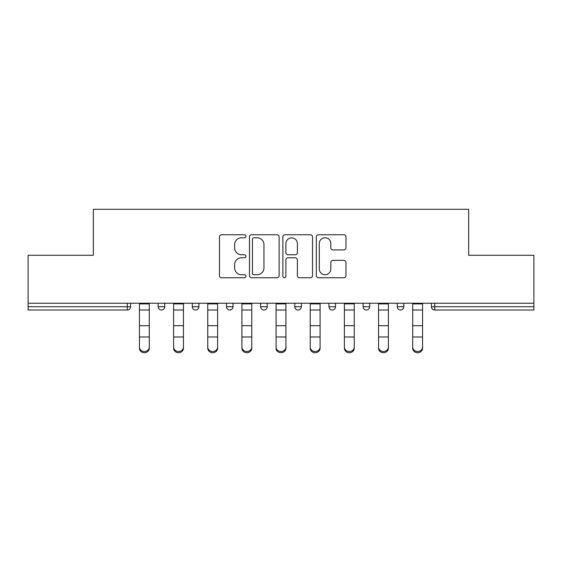 <?xml version="1.0" encoding="UTF-8"?>
<svg xmlns="http://www.w3.org/2000/svg" width="562" height="562" viewBox="0 0 562 562"><rect width="100%" height="100%" fill="white"/><g stroke="black" fill="none" stroke-linecap="round" stroke-linejoin="round"><path stroke-width="0.84" d="M245.966 236.272A1.503 1.503 0 0 0 244.463 234.761L221.625 234.761A2.15 2.15 0 0 0 219.475 236.911L219.475 275.598A2.15 2.15 0 0 0 221.625 277.747L244.463 277.747A1.503 1.503 0 0 0 245.966 276.244A1.503 1.503 0 0 0 244.463 274.741L241.505 274.741A6.877 6.877 0 0 1 234.628 267.863L234.628 264.639A6.877 6.877 0 0 1 241.505 257.761L244.463 257.761A1.503 1.503 0 0 0 245.966 256.258A1.503 1.503 0 0 0 244.463 254.755L241.505 254.755A6.877 6.877 0 0 1 234.628 247.877L234.628 244.653A6.877 6.877 0 0 1 241.505 237.775L244.463 237.775A1.503 1.503 0 0 0 245.966 236.272M343.811 249.914A2.15 2.15 0 0 0 345.96 247.765L345.96 236.911A2.15 2.15 0 0 0 343.811 234.761L318.45 234.761A2.15 2.15 0 0 0 316.301 236.911L316.301 275.598A2.15 2.15 0 0 0 318.45 277.747L343.811 277.747A2.15 2.15 0 0 0 345.96 275.598L345.96 262.489A2.15 2.15 0 0 0 343.811 260.339L332.957 260.339A2.15 2.15 0 0 0 330.807 262.489L330.807 268.994A5.746 5.746 0 0 1 325.061 274.741A5.746 5.746 0 0 1 319.307 268.994L319.307 243.522A5.746 5.746 0 0 1 325.061 237.775A5.746 5.746 0 0 1 330.807 243.522L330.807 247.765A2.15 2.15 0 0 0 332.957 249.914L343.811 249.914M28.1 303.227L28.1 255.274L93.348 255.274L93.348 209.289L468.652 209.289L468.652 255.274L533.9 255.274L533.9 303.227L28.1 303.227L28.1 306.726L127.286 306.726L127.286 303.227M279.117 236.911A2.15 2.15 0 0 0 276.968 234.761L251.607 234.761A2.15 2.15 0 0 0 249.458 236.911L249.458 275.598A2.15 2.15 0 0 0 251.607 277.747L276.968 277.747A2.15 2.15 0 0 0 279.117 275.598L279.117 236.911M285.032 234.761L310.393 234.761A2.15 2.15 0 0 1 312.542 236.911L312.542 275.598A2.15 2.15 0 0 1 310.393 277.747L299.539 277.747A2.15 2.15 0 0 1 297.389 275.598L297.389 259.911A2.15 2.15 0 0 0 295.24 257.761L288.039 257.761A2.15 2.15 0 0 0 285.889 259.911L285.889 276.244A1.503 1.503 0 0 1 284.386 277.747A1.503 1.503 0 0 1 282.883 276.244L282.883 236.911A2.15 2.15 0 0 1 285.032 234.761M127.286 310.013A3.288 3.288 0 0 0 130.574 306.726L127.286 306.726L127.286 310.013A3.288 3.288 0 0 0 130.574 306.726L130.574 303.227L130.574 306.726A3.288 3.288 0 0 1 127.286 310.013L28.1 310.013L28.1 306.726M533.9 303.227L533.9 310.013L434.714 310.013A3.288 3.288 0 0 1 431.426 306.726L431.426 303.227L431.426 306.726A3.288 3.288 0 0 0 434.714 310.013A3.288 3.288 0 0 1 431.426 306.726L533.9 306.726M158.161 303.227L158.161 306.726L158.161 303.227M161.449 310.013A3.288 3.288 0 0 1 158.161 306.726A3.288 3.288 0 0 0 161.449 310.013A3.288 3.288 0 0 0 164.729 306.726L164.729 303.227L164.729 306.726A3.288 3.288 0 0 1 161.449 310.013A3.288 3.288 0 0 1 158.161 306.726L164.729 306.726A3.288 3.288 0 0 1 161.449 310.013M192.323 303.227L192.323 306.726L192.323 303.227M198.892 303.227L198.892 306.726L198.892 303.227M226.479 303.227L226.479 306.726L226.479 303.227M233.047 303.227L233.047 306.726L233.047 303.227M260.635 306.726A3.288 3.288 0 0 0 263.922 310.013A3.288 3.288 0 0 0 267.203 306.726A3.288 3.288 0 0 1 263.922 310.013A3.288 3.288 0 0 0 267.203 306.726L267.203 303.227L267.203 306.726L260.635 306.726A3.288 3.288 0 0 0 263.922 310.013A3.288 3.288 0 0 1 260.635 306.726L260.635 303.227M294.797 303.227L294.797 306.726L294.797 303.227M301.365 303.227L301.365 306.726L301.365 303.227M328.953 306.726A3.288 3.288 0 0 0 332.24 310.013A3.288 3.288 0 0 0 335.521 306.726L335.521 303.227L335.521 306.726L328.953 306.726A3.288 3.288 0 0 0 332.24 310.013A3.288 3.288 0 0 1 328.953 306.726L328.953 303.227M363.108 303.227L363.108 306.726L363.108 303.227M369.677 303.227L369.677 306.726L369.677 303.227M397.271 303.227L397.271 306.726L397.271 303.227M403.839 303.227L403.839 306.726L403.839 303.227M195.604 310.013A3.288 3.288 0 0 1 192.323 306.726A3.288 3.288 0 0 0 195.604 310.013A3.288 3.288 0 0 0 198.892 306.726A3.288 3.288 0 0 1 195.604 310.013A3.288 3.288 0 0 1 192.323 306.726L198.892 306.726A3.288 3.288 0 0 1 195.604 310.013M229.76 310.013A3.288 3.288 0 0 1 226.479 306.726A3.288 3.288 0 0 0 229.76 310.013A3.288 3.288 0 0 0 233.047 306.726A3.288 3.288 0 0 1 229.76 310.013A3.288 3.288 0 0 1 226.479 306.726L233.047 306.726A3.288 3.288 0 0 1 229.76 310.013M298.078 310.013A3.288 3.288 0 0 1 294.797 306.726A3.288 3.288 0 0 0 298.078 310.013A3.288 3.288 0 0 0 301.365 306.726A3.288 3.288 0 0 1 298.078 310.013A3.288 3.288 0 0 1 294.797 306.726L301.365 306.726A3.288 3.288 0 0 1 298.078 310.013M366.396 310.013A3.288 3.288 0 0 1 363.108 306.726A3.288 3.288 0 0 0 366.396 310.013A3.288 3.288 0 0 0 369.677 306.726A3.288 3.288 0 0 1 366.396 310.013A3.288 3.288 0 0 1 363.108 306.726L369.677 306.726M400.551 310.013A3.288 3.288 0 0 1 397.271 306.726L403.839 306.726A3.288 3.288 0 0 1 400.551 310.013A3.288 3.288 0 0 0 403.839 306.726M253.975 237.775A1.503 1.503 0 0 0 252.471 239.279L252.471 273.237A1.503 1.503 0 0 0 253.975 274.741L257.087 274.741A6.877 6.877 0 0 0 263.964 267.863L263.964 244.653A6.877 6.877 0 0 0 257.087 237.775L253.975 237.775M297.389 243.634A5.746 5.746 0 0 0 291.636 237.881A5.746 5.746 0 0 0 285.889 243.634L285.889 252.605A2.15 2.15 0 0 0 288.039 254.755L295.24 254.755A2.15 2.15 0 0 0 297.389 252.605L297.389 243.634M139.439 338.183L139.439 347.042A4.925 4.468 0 0 0 144.371 351.51A4.925 4.468 0 0 0 149.295 347.042L149.295 348.243A4.925 4.468 180 0 1 144.371 352.711A4.925 4.468 180 0 1 139.439 348.243M149.295 338.183L149.295 348.243M149.295 347.042L149.295 303.227M139.439 347.042L139.439 303.227M173.602 338.183L173.602 347.042A4.925 4.468 0 0 0 178.526 351.51A4.925 4.468 0 0 0 183.451 347.042L183.451 348.243A4.925 4.468 180 0 1 178.526 352.711A4.925 4.468 180 0 1 173.602 348.243M183.451 338.183L183.451 348.243M207.757 338.183L207.757 347.042A4.925 4.468 0 0 0 212.682 351.51A4.925 4.468 0 0 0 217.613 347.042L217.613 348.243A4.925 4.468 180 0 1 212.682 352.711A4.925 4.468 180 0 1 207.757 348.243M217.613 338.183L217.613 348.243M241.913 338.183L241.913 347.042A4.925 4.468 0 0 0 246.844 351.51A4.925 4.468 0 0 0 251.769 347.042L251.769 348.243A4.925 4.468 180 0 1 246.844 352.711A4.925 4.468 180 0 1 241.913 348.243M251.769 338.183L251.769 348.243M276.075 338.183L276.075 347.042A4.925 4.468 0 0 0 281 351.51A4.925 4.468 0 0 0 285.925 347.042L285.925 348.243A4.925 4.468 180 0 1 281 352.711A4.925 4.468 180 0 1 276.075 348.243M285.925 338.183L285.925 348.243M310.231 338.183L310.231 347.042A4.925 4.468 0 0 0 315.156 351.51A4.925 4.468 0 0 0 320.087 347.042L320.087 348.243A4.925 4.468 180 0 1 315.156 352.711A4.925 4.468 180 0 1 310.231 348.243M320.087 338.183L320.087 348.243M183.451 347.042L183.451 303.227M173.602 347.042L173.602 303.227M217.613 347.042L217.613 303.227M207.757 347.042L207.757 303.227M251.769 347.042L251.769 303.227M241.913 347.042L241.913 303.227M285.925 347.042L285.925 303.227M276.075 347.042L276.075 303.227M320.087 347.042L320.087 303.227M310.231 347.042L310.231 303.227M344.387 338.183L344.387 347.042A4.925 4.468 0 0 0 349.318 351.51A4.925 4.468 0 0 0 354.243 347.042L354.243 348.243A4.925 4.468 180 0 1 349.318 352.711A4.925 4.468 180 0 1 344.387 348.243M354.243 338.183L354.243 348.243M354.243 347.042L354.243 303.227M344.387 347.042L344.387 303.227M378.549 338.183L378.549 347.042A4.925 4.468 0 0 0 383.474 351.51A4.925 4.468 0 0 0 388.398 347.042L388.398 348.243A4.925 4.468 180 0 1 383.474 352.711A4.925 4.468 180 0 1 378.549 348.243M388.398 338.183L388.398 348.243M388.398 347.042L388.398 303.227M378.549 347.042L378.549 303.227M412.705 338.183L412.705 347.042A4.925 4.468 0 0 0 417.629 351.51A4.925 4.468 0 0 0 422.561 347.042L422.561 348.243A4.925 4.468 180 0 1 417.629 352.711A4.925 4.468 180 0 1 412.705 348.243M422.561 338.183L422.561 348.243M422.561 347.042L422.561 303.227M412.705 347.042L412.705 303.227M434.714 303.227L434.714 310.013M332.24 310.013A3.288 3.288 0 0 0 335.521 306.726M139.439 325.686L149.295 325.686M139.439 336.989L149.295 336.989M139.439 310.013L149.295 310.013M139.439 303.887L149.295 303.887M173.602 325.686L183.451 325.686M173.602 336.989L183.451 336.989M173.602 310.013L183.451 310.013M173.602 303.887L183.451 303.887M207.757 325.686L217.613 325.686M207.757 336.989L217.613 336.989M207.757 310.013L217.613 310.013M207.757 303.887L217.613 303.887M241.913 325.686L251.769 325.686M241.913 336.989L251.769 336.989M241.913 310.013L251.769 310.013M241.913 303.887L251.769 303.887M276.075 325.686L285.925 325.686M276.075 336.989L285.925 336.989M276.075 310.013L285.925 310.013M276.075 303.887L285.925 303.887M310.231 325.686L320.087 325.686M310.231 336.989L320.087 336.989M310.231 310.013L320.087 310.013M310.231 303.887L320.087 303.887M344.387 325.686L354.243 325.686M344.387 336.989L354.243 336.989M344.387 310.013L354.243 310.013M344.387 303.887L354.243 303.887M378.549 325.686L388.398 325.686M378.549 336.989L388.398 336.989M378.549 310.013L388.398 310.013M378.549 303.887L388.398 303.887M412.705 325.686L422.561 325.686M412.705 336.989L422.561 336.989M412.705 310.013L422.561 310.013M412.705 303.887L422.561 303.887"/></g></svg>
